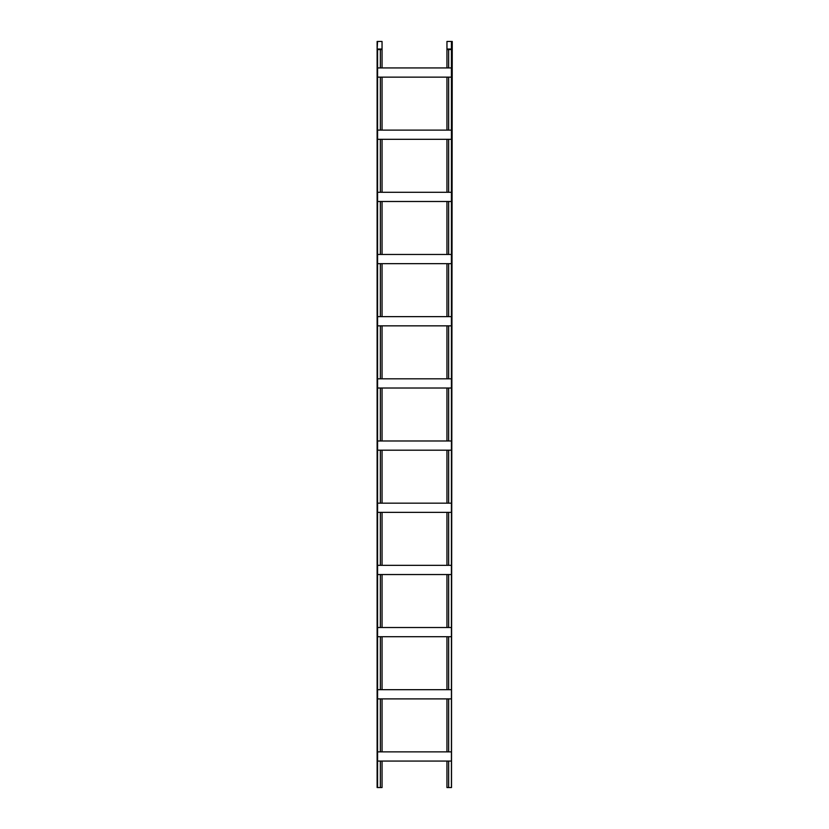<?xml version="1.0" encoding="UTF-8"?>
<svg xmlns="http://www.w3.org/2000/svg" width="829" height="829" viewBox="0 0 829 829"><rect width="100%" height="100%" fill="white"/><g stroke="black" fill="none" stroke-linecap="round" stroke-linejoin="round"><path stroke-width="1.24" d="M448.644 67.937L448.644 49.553L446.955 49.553L446.955 41.45L452.251 41.45L451.432 787.55L451.432 565.337L377.568 565.337L377.568 49.553L382.045 49.553L382.045 41.45L377.122 41.45L377.122 49.035L382.045 49.035M451.432 574.538L377.568 574.538L377.568 565.337M446.955 627.512L446.955 574.538M448.644 627.512L448.644 574.538M380.356 627.512L380.356 574.538M382.045 627.512L382.045 574.538M451.432 689.687L377.568 689.687L377.568 574.538M451.432 698.888L377.568 698.888L377.568 689.687M446.955 751.862L446.955 698.888M448.644 751.862L448.644 698.888M380.356 751.862L380.356 698.888M382.045 751.862L382.045 698.888M451.432 565.337L451.432 67.937L377.568 67.937M451.432 77.138L377.568 77.138M446.955 130.112L446.955 77.138M448.644 130.112L448.644 77.138M380.356 130.112L380.356 77.138M382.045 130.112L382.045 77.138M451.432 192.287L377.568 192.287M451.432 201.488L377.568 201.488M446.955 254.462L446.955 201.488M448.644 254.462L448.644 201.488M380.356 254.462L380.356 201.488M382.045 254.462L382.045 201.488M451.432 378.812L377.568 378.812M451.432 388.013L377.568 388.013M446.955 440.987L446.955 388.013M448.644 440.987L448.644 388.013M380.356 440.987L380.356 388.013M382.045 440.987L382.045 388.013M451.432 503.162L377.568 503.162M451.432 512.363L377.568 512.363M448.644 565.337L448.644 512.363M446.955 565.337L446.955 512.363M382.045 565.337L382.045 512.363M380.356 565.337L380.356 512.363M451.432 316.637L377.568 316.637M451.432 325.838L377.568 325.838M448.644 378.812L448.644 325.838M446.955 378.812L446.955 325.838M382.045 378.812L382.045 325.838M380.356 378.812L380.356 325.838M451.432 627.512L377.568 627.512M451.432 636.713L377.568 636.713M448.644 689.687L448.644 636.713M446.955 689.687L446.955 636.713M382.045 689.687L382.045 636.713M380.356 689.687L380.356 636.713M448.644 192.287L448.644 139.313M446.955 192.287L446.955 139.313M448.644 503.162L448.644 450.188M446.955 503.162L446.955 450.188M451.432 787.55L448.644 787.55L448.644 761.063M448.644 787.55L446.955 787.55L446.955 761.063M448.644 316.637L448.644 263.663M446.955 316.637L446.955 263.663M451.878 41.45L451.878 49.035L446.955 49.035M451.878 49.553L448.644 49.553M446.955 67.937L446.955 49.553M451.504 787.55L451.878 49.035M451.432 130.112L377.568 130.112M451.432 139.313L377.568 139.313M382.045 192.287L382.045 139.313M380.356 192.287L380.356 139.313M451.432 440.987L377.568 440.987M451.432 450.188L377.568 450.188M382.045 503.162L382.045 450.188M380.356 503.162L380.356 450.188M451.432 751.862L377.568 751.862L377.568 698.888M451.432 761.063L377.568 761.063L377.568 751.862M377.122 41.45L377.122 787.55L380.356 787.55L380.356 761.063M380.356 787.55L382.045 787.55L382.045 761.063M382.045 316.637L382.045 263.663M380.356 316.637L380.356 263.663M377.122 49.553L377.568 41.45M380.356 67.937L380.356 49.553M382.045 67.937L382.045 49.553M377.496 787.55L377.122 49.035M451.432 254.462L377.568 254.462M451.432 263.663L377.568 263.663M451.432 67.937L451.432 41.45M377.568 787.55L377.568 761.063"/></g></svg>
